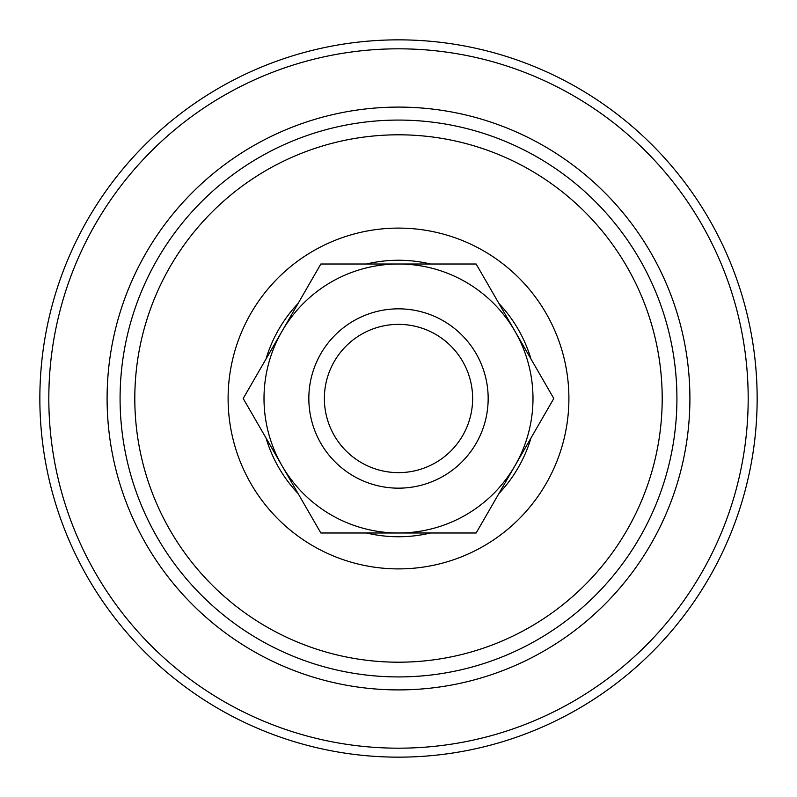 <?xml version="1.0" encoding="UTF-8"?>
<svg xmlns="http://www.w3.org/2000/svg" width="797" height="797" viewBox="0 0 797 797"><rect width="100%" height="100%" fill="white"/><g stroke="black" fill="none" stroke-linecap="round" stroke-linejoin="round"><path stroke-width="1.2" d="M320.852 264.006L476.148 264.006L553.795 398.5L476.148 532.994L320.852 532.994L243.205 398.5L320.852 264.006M398.5 532.994A134.494 134.494 0 0 1 282.028 331.253A134.494 134.494 0 0 1 514.972 331.253A134.494 134.494 0 0 1 398.5 532.994M398.5 472.631A74.131 74.131 0 0 0 472.631 398.5A74.131 74.131 0 0 0 398.5 324.369A74.131 74.131 0 0 0 324.369 398.5A74.131 74.131 0 0 0 398.5 472.631M398.5 308.837A89.662 89.662 0 0 1 488.162 398.5A89.662 89.662 0 0 1 398.5 488.162A89.662 89.662 0 0 1 308.837 398.5A89.662 89.662 0 0 1 398.5 308.837M398.5 39.85A358.65 358.65 0 0 1 757.15 398.5A358.65 358.65 0 0 1 398.5 757.15A358.65 358.65 0 0 1 39.85 398.5A358.65 358.65 0 0 1 398.5 39.85A358.65 358.65 0 0 0 39.85 398.5A358.65 358.65 0 0 0 398.5 757.15M398.5 689.903A291.403 291.403 0 0 1 107.097 398.5A291.403 291.403 0 0 1 398.5 107.097A291.403 291.403 0 0 1 689.903 398.5A291.403 291.403 0 0 1 398.5 689.903M398.5 676.922A278.422 278.422 0 0 1 120.078 398.5A278.422 278.422 0 0 1 398.5 120.078A278.422 278.422 0 0 1 676.922 398.5A278.422 278.422 0 0 1 398.5 676.922M398.5 134.803A263.697 263.697 0 0 0 134.803 398.5A263.697 263.697 0 0 0 398.5 662.197A263.697 263.697 0 0 0 662.197 398.5A263.697 263.697 0 0 0 398.5 134.803M398.5 568.899A170.399 170.399 0 0 1 228.101 398.5A170.399 170.399 0 0 1 398.5 228.101A170.399 170.399 0 0 1 568.899 398.5A170.399 170.399 0 0 1 398.5 568.899M366.49 532.994A138.25 138.25 0 0 0 430.51 532.994M498.972 493.463A138.25 138.25 0 0 0 530.981 438.031M530.981 358.969A138.25 138.25 0 0 0 498.972 303.537M430.51 264.006A138.25 138.25 0 0 0 366.49 264.006M298.028 303.537A138.25 138.25 0 0 0 266.019 358.969M266.019 438.031A138.25 138.25 0 0 0 298.028 493.463M398.5 748.184A349.684 349.684 0 0 0 748.184 398.5A349.684 349.684 0 0 0 398.5 48.816A349.684 349.684 0 0 0 48.816 398.5A349.684 349.684 0 0 0 398.5 748.184"/></g></svg>
